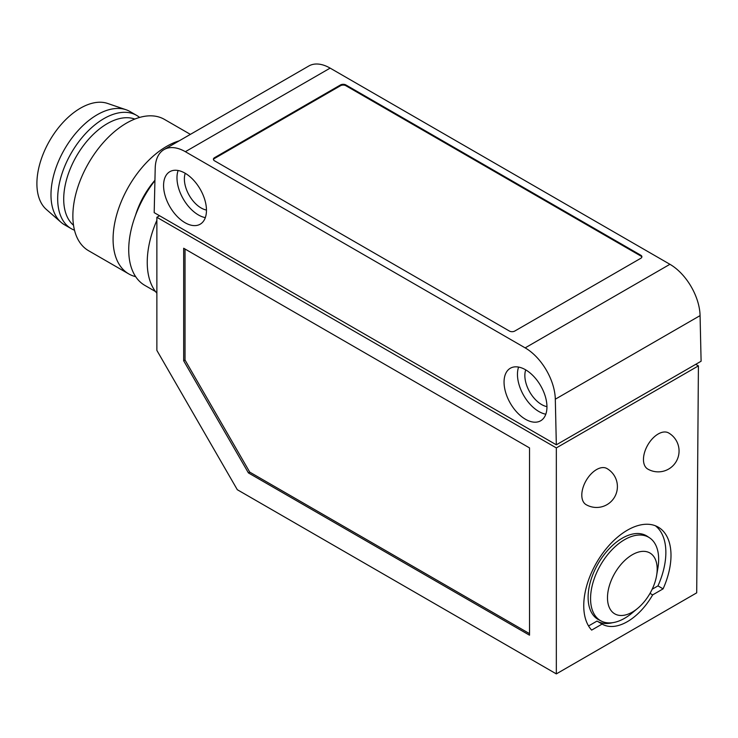 <?xml version="1.0" encoding="UTF-8"?>
<svg xmlns="http://www.w3.org/2000/svg" width="738" height="738" viewBox="0 0 738 738"><rect width="100%" height="100%" fill="white"/><g stroke="black" fill="none" stroke-linecap="round" stroke-linejoin="round"><path stroke-width="1.11" d="M185.026 173.172A30.332 17.509 -120 0 0 169.86 171.668A30.332 17.509 -120 0 0 165.211 195.976A30.332 17.509 -120 0 0 185.026 222.701A30.332 17.509 -120 0 0 200.183 224.204A30.332 17.509 -120 0 0 204.832 199.897A30.332 17.509 -120 0 0 185.026 173.172M205.33 217.627A30.332 17.509 60 0 1 198.43 214.961A30.332 17.509 60 0 1 178.116 170.506M669.929 264.296A42.656 24.622 -120 0 1 700.076 315.615L555.308 399.203L556.332 444.811L154.187 212.645L155.211 168.209A42.656 24.622 60 0 1 164.039 149.583A42.656 24.622 60 0 1 185.358 151.696L525.161 347.875L669.929 264.296L330.135 68.117L185.358 151.696M555.308 399.203A42.656 24.622 -120 0 0 525.161 347.875M525.502 369.747A30.332 17.509 -120 0 0 510.336 368.244A30.332 17.509 -120 0 0 510.336 403.271A30.332 17.509 -120 0 0 540.668 420.78A30.332 17.509 -120 0 0 545.317 396.472A30.332 17.509 -120 0 0 525.502 369.747M545.806 414.202A30.332 17.509 60 0 1 523.74 395.531A30.332 17.509 60 0 1 518.602 367.081M525.724 369.876A23.699 13.681 -120 0 0 541.609 404.553A23.699 13.681 -120 0 0 546.941 406.629M700.076 315.615L701.1 361.233L556.332 444.811L162.231 217.286M164.039 149.583L308.807 66.005A42.656 24.622 60 0 1 330.135 68.117M693.056 365.873L556.332 444.811M601.442 621.147L599.035 619.957A48.321 27.896 -60 0 1 594.293 571.147A48.321 27.896 -60 0 1 647.318 536.323L649.56 537.817A48.145 27.795 120 0 0 600.538 565.068A48.145 27.795 120 0 0 601.442 621.147A48.145 27.795 120 0 0 631.94 613.13L637.678 608.352A35.138 20.286 -60 0 1 607.549 599.8A35.138 20.286 -60 0 1 634.126 553.768A35.138 20.286 -60 0 1 656.599 575.585A35.138 20.286 -60 0 1 652.687 588.131A35.138 20.286 -60 0 1 637.678 608.352M656.599 575.585L657.862 568.232A48.145 27.795 120 0 0 649.56 537.817M340.513 84.944A3.791 2.186 0 0 1 345.873 84.944L640.778 255.21A3.791 2.186 0 0 1 641.894 256.75A3.791 2.186 0 0 1 640.778 258.3L514.773 331.048A3.791 2.186 0 0 1 509.414 331.048L214.509 160.792A3.791 2.186 0 0 1 213.402 159.242A3.791 2.186 0 0 1 214.509 157.692L214.509 158.467L340.513 85.719L340.513 84.944L214.509 157.692M345.873 84.944L345.873 85.719A3.791 2.186 0 0 0 340.513 85.719M641.829 257.138A3.791 2.186 0 0 0 640.778 255.985L640.778 255.21M345.873 85.719L640.778 255.985M214.509 158.467A3.791 2.186 0 0 0 213.457 159.629M655.362 525.76A61.632 35.581 120 0 1 657.973 585.88L652.171 589.228M612.651 622.678A50.258 29.013 120 0 1 597.024 621.073L588.555 625.962M185.247 173.31A23.699 13.681 -120 0 0 201.133 207.987A23.699 13.681 -120 0 0 206.465 210.053M248.402 472.901L529.524 635.197L529.524 447.911L183.679 248.245L183.679 360.799L248.402 472.901L249.748 472.126L185.026 360.024L185.026 249.02M183.679 360.799L185.026 360.024M159.094 215.468A79.972 46.171 120 0 0 158.744 216.206M156.871 220.302A79.972 46.171 120 0 0 156.871 293.207M126.013 109.731L107.591 103.44A61.614 35.572 120 0 0 61.54 124.085A61.614 35.572 120 0 0 36.9 183.624A61.614 35.572 120 0 0 46.374 209.472L61.033 222.286A65.405 37.758 -60 0 1 50.977 194.841A65.405 37.758 -60 0 1 77.13 131.641A65.405 37.758 -60 0 1 126.013 109.731A65.405 37.758 -60 0 1 129.925 111.503L136.622 115.377A65.405 37.758 120 0 0 86.226 132.895A65.405 37.758 120 0 0 57.675 198.716A65.405 37.758 120 0 0 71.226 228.651A65.405 37.758 120 0 0 74.492 230.201M529.524 633.656L249.748 472.126M190.386 134.371L164.399 119.371A75.829 43.782 120 0 0 105.968 139.685A75.829 43.782 120 0 0 72.868 215.994A75.829 43.782 120 0 0 88.569 250.708L128.781 273.927A75.829 43.782 120 0 0 135.672 276.667M73.514 225.238A61.614 35.572 -60 0 1 63.708 199.103A61.614 35.572 -60 0 1 88.588 139.297A61.614 35.572 -60 0 1 134.814 119.067M597.024 621.073L602.107 624.071A50.322 29.05 120 0 0 652.65 594.893L650.021 593.361M139.593 117.434A65.405 37.758 120 0 0 136.622 115.377M179.205 140.829A75.829 43.782 120 0 0 113.08 239.213A75.829 43.782 120 0 0 128.781 273.927M135.46 215.459A58.763 33.93 -60 0 1 154.934 180.257M156.871 217.286L556.332 447.911L556.332 673.895L237.304 489.709L156.871 350.402L156.871 217.286L159.556 215.736M155.515 291.547L144.823 285.375A77.721 44.87 -60 0 1 128.726 249.795A77.721 44.87 -60 0 1 154.925 180.579M71.226 228.651L64.52 224.786A65.405 37.758 -60 0 1 61.033 222.286M556.332 673.895L696.709 592.845L698.416 365.873L556.332 447.911M643.462 459.525A20.849 12.039 -60 0 1 658.204 433.981A20.849 12.039 -60 0 1 668.628 432.948A20.849 20.849 0 0 1 676.266 461.434A20.849 20.849 0 0 1 647.779 469.064A20.849 12.039 -60 0 1 643.462 459.525M581.802 495.124A20.849 12.039 120 0 0 586.12 504.663A20.849 20.849 0 0 0 614.606 497.034A20.849 20.849 0 0 0 606.968 468.547A20.849 12.039 120 0 0 596.544 469.58A20.849 12.039 120 0 0 581.802 495.124M602.107 624.071L591.655 630.104A61.697 35.618 120 0 1 599.219 558.343A61.697 35.618 120 0 1 658.028 527.024A61.697 35.618 120 0 1 663.093 588.859L652.65 594.893M657.973 585.88L663.093 588.859M695.74 364.332L698.416 365.873"/></g></svg>
